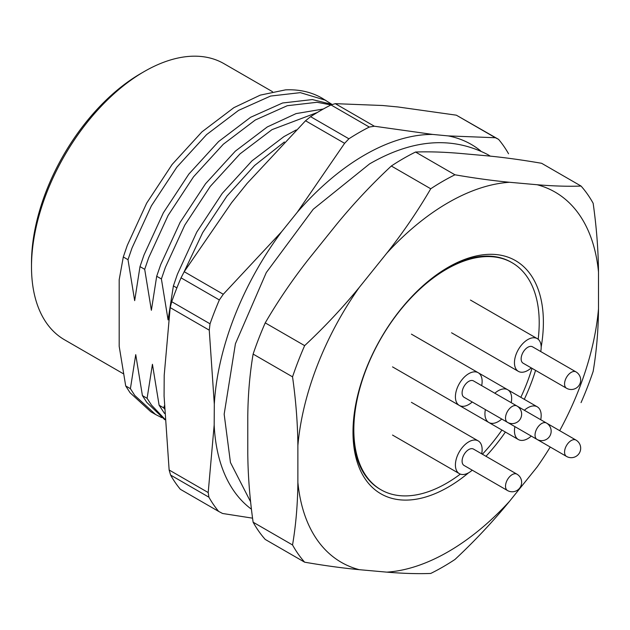 <?xml version="1.0" encoding="UTF-8"?>
<svg xmlns="http://www.w3.org/2000/svg" width="630" height="630" viewBox="0 0 630 630"><rect width="100%" height="100%" fill="white"/><g stroke="black" fill="none" stroke-linecap="round" stroke-linejoin="round"><path stroke-width="0.94" d="M253.118 354.084L292.541 376.842A236.187 136.363 -60 0 1 304.644 345.634L265.23 322.875A236.187 136.363 120 0 0 253.118 354.084C249.764 373.905 247.984 394.766 247.779 416.666L247.779 453.45C247.992 475.642 249.771 498.566 253.118 522.207A236.187 136.363 120 0 0 265.23 539.43L304.644 562.188C324.285 565.582 342.484 568.071 359.242 569.678A213.759 123.417 -60 0 1 297.88 482.383C297.667 504.323 295.887 525.184 292.541 544.966L253.118 522.207M265.23 322.875C278.169 300.675 292.808 279.224 309.141 258.52L336.727 224.201C353.485 203.742 371.684 184.346 391.325 166.013L430.739 188.772C417.8 210.971 403.161 232.423 386.828 253.126A213.759 123.417 -60 0 1 509.552 182.275C492.794 180.676 474.595 178.18 454.954 174.793L415.54 152.035A236.187 136.363 120 0 0 391.325 166.013M297.88 482.383L297.88 445.591A213.759 123.417 -60 0 1 359.242 287.445C342.484 307.905 324.285 327.301 304.644 345.634M359.242 287.445L386.828 253.126M430.739 188.772A236.187 136.363 -60 0 1 454.954 174.793M415.54 152.035C428.479 151.554 443.118 151.995 459.451 153.35L487.037 155.815C503.795 157.413 521.994 159.91 541.635 163.296L581.049 186.055C568.11 186.535 553.471 186.094 537.138 184.74A213.759 123.417 -60 0 1 598.5 272.034C598.287 249.842 596.5 226.926 593.153 203.277A236.187 136.363 -60 0 0 581.049 186.055M509.552 182.275L537.138 184.74M598.5 272.034L598.5 308.818A213.759 123.417 -60 0 1 559.692 430.668M581.049 402.609A236.187 136.363 -60 0 0 593.153 371.401C596.508 351.579 598.295 330.718 598.5 308.818M550.242 447.032A213.759 123.417 -60 0 1 537.138 466.964L509.552 501.283A213.759 123.417 -60 0 1 386.828 572.142C403.161 573.497 417.8 573.93 430.739 573.45A236.187 136.363 -60 0 0 454.954 559.471C474.595 541.138 492.794 521.742 509.552 501.283M386.828 572.142L359.242 569.678M304.644 562.188A236.187 136.363 -60 0 1 292.541 544.966M292.541 376.842C295.895 400.538 297.675 423.454 297.88 445.591M468.586 472.799A134.631 77.726 -60 0 1 448.19 487.132A134.631 77.726 -60 0 1 352.997 432.164A134.631 77.726 -60 0 1 448.19 267.285A134.631 77.726 -60 0 1 541.178 347.067M535.571 370.385A134.631 77.726 -60 0 1 524.286 399.325M505.394 432.046A134.631 77.726 -60 0 1 485.974 456.293M331.593 104.155L322.048 98.146A178.605 103.115 -60 0 0 285.532 89.862L260.277 95.122L233.895 107.651L201.907 131.898L172.14 164.454L146.68 203.128L127.307 245.322L123.299 256.969L119.18 279.759L119.18 346.287L125.709 385.954L130.41 388.671L134.788 395.475L155.555 414.493L161.745 417.627M125.709 385.954L130.087 392.758L150.861 411.776L155.555 414.493M130.41 388.671L135.734 354.643L142.411 395.601L147.105 398.31L151.491 405.114L164.8 419.092M142.411 395.601L146.79 402.405L164.832 419.753M147.105 398.31L152.436 364.29L159.114 405.24L163.808 407.949L164.375 408.917M159.114 405.24L164.54 413.469M123.299 256.969L127.992 259.678L132.001 248.031L151.381 205.845L176.841 167.163L206.601 134.607L238.589 110.368L270.585 96.059L300.345 92.641L325.805 100.312M332.419 104.509L312.354 99.572L282.586 102.989L250.598 117.298L218.61 141.537L188.843 174.093L163.383 212.775L144.01 254.961L140.002 266.608L144.695 269.325L148.704 257.678L168.076 215.484L193.536 176.802L223.303 144.246L255.292 120.007L287.288 105.706L317.048 102.28L331.018 104.927M323.332 109.006L296.084 113.605L267.301 126.937L235.305 151.184L205.545 183.739L180.085 222.414L160.705 264.608L156.697 276.255L161.398 278.964L165.406 267.317L184.779 225.123L210.239 186.448L240.006 153.893L271.995 129.646L317.307 112.494M296.218 129.938L283.996 136.584L252.008 160.823L222.248 193.379L196.788 232.06L177.408 274.247L173.4 285.894L176.88 287.91M284.374 141.978L254.591 165.501L226.942 196.088L202.679 232.627L183.787 272.522M140.002 266.608L134.67 300.636L127.992 259.678M156.697 276.255L151.373 310.275L144.695 269.325M173.4 285.894L168.076 319.922L161.398 278.964M163.808 407.949L164.272 405.877M272.507 91.689L223.941 63.646A159.429 92.043 120 0 0 144.231 71.544L140.892 73.474A154.704 89.318 120 0 0 31.5 262.946L31.5 266.805A159.429 92.043 120 0 0 64.52 339.783L123.322 373.74M140.892 73.474L144.231 71.544A159.429 92.043 120 0 0 31.5 266.805M251.354 509.142A213.145 123.055 -60 0 1 214.176 424.943L214.31 404.145A213.145 123.055 -60 0 1 281.689 231.643L297.234 212.31A213.145 123.055 -60 0 1 432.645 134.426L448.151 135.899A213.145 123.055 -60 0 1 480.706 150.932M170.596 475.075A236.187 136.363 120 0 0 180.353 489.297L218.657 511.418A236.187 136.363 -60 0 1 208.908 497.196L170.596 475.075L169.131 469.996L164.076 396.018L164.209 375.212L170.187 307.605L171.722 301.691L210.034 323.812A236.187 136.363 -60 0 1 219.35 299.951L181.038 277.838A236.187 136.363 120 0 0 171.722 301.691M181.038 277.838L184.212 271.703L231.588 202.718L247.133 183.385L305.542 120.763L310.598 116.668L348.902 138.789A236.187 136.363 -60 0 1 369.298 127.055L330.994 104.934A236.187 136.363 120 0 0 310.598 116.668M330.994 104.934L335.278 103.659L382.544 105.501L398.05 106.974L456.348 115.18L498.574 139.356A236.187 136.363 -60 0 1 508.536 153.744M169.131 469.996L208.199 492.55L214.176 424.943M214.31 404.145L209.255 330.167L170.187 307.605M184.212 271.703L223.28 294.265L281.689 231.643M297.234 212.31L344.61 143.325L305.542 120.763M448.151 135.899L495.416 137.742L456.348 115.18M335.278 103.659L374.346 126.221L432.645 134.426M252.528 518.159L222.571 513.481L218.657 511.418M208.199 492.55L208.908 497.196M210.034 323.812L209.255 330.167M223.28 294.265L219.35 299.951M374.346 126.221L369.298 127.055M348.902 138.789L344.61 143.325M498.574 139.356L495.416 137.742M472.232 401.995A18.892 10.907 -60 0 1 459.325 405.452A18.892 10.907 -60 0 1 459.325 383.631A18.892 10.907 -60 0 1 478.217 372.724A18.892 10.907 -60 0 1 482.131 381.37A18.892 10.907 -60 0 1 481.674 385.631M464.05 397.27A9.45 5.457 -60 0 1 462.601 389.702A9.45 5.457 -60 0 1 468.767 381.37A9.45 5.457 -60 0 1 473.492 380.906L516.915 405.972A9.45 5.457 -60 0 0 512.19 406.445A9.45 5.457 -60 0 0 506.024 414.768A9.45 5.457 -60 0 0 507.473 422.336L464.05 397.27M531.279 367.904A18.892 10.907 -60 0 1 518.372 371.361A18.892 10.907 -60 0 1 518.372 349.54A18.892 10.907 -60 0 1 537.264 338.633A18.892 10.907 -60 0 1 541.178 347.28A18.892 10.907 -60 0 1 540.721 351.54M523.097 363.179A9.45 5.457 -60 0 1 521.648 355.611A9.45 5.457 -60 0 1 527.814 347.28A9.45 5.457 -60 0 1 532.539 346.815L575.962 371.881A9.45 5.457 -60 0 0 571.237 372.354A9.45 5.457 -60 0 0 565.071 380.677A9.45 5.457 -60 0 0 566.52 388.245L523.097 363.179M524.357 410.272A18.892 10.907 -60 0 1 537.264 406.815A18.892 10.907 -60 0 1 541.178 415.461A18.892 10.907 -60 0 1 540.721 419.722M531.279 436.086A18.892 10.907 -60 0 1 518.372 439.543A18.892 10.907 -60 0 1 514.915 426.636M566.52 456.427A9.45 9.45 0 0 0 579.419 452.97A9.45 9.45 0 0 0 575.962 440.071A9.45 5.457 -60 0 0 571.237 440.535A9.45 5.457 -60 0 0 565.071 448.859A9.45 5.457 -60 0 0 566.52 456.427L523.097 431.361A9.45 5.457 -60 0 1 523.05 431.337M472.232 470.177A18.892 10.907 -60 0 1 459.325 473.634A18.892 10.907 -60 0 1 459.325 451.812A18.892 10.907 -60 0 1 478.217 440.905A18.892 10.907 -60 0 1 482.131 449.552A18.892 10.907 -60 0 1 481.674 453.813M464.05 465.452A9.45 5.457 -60 0 1 462.601 457.884A9.45 5.457 -60 0 1 468.767 449.552A9.45 5.457 -60 0 1 473.492 449.088L516.915 474.154A9.45 5.457 -60 0 0 512.19 474.626A9.45 5.457 -60 0 0 506.024 482.95A9.45 5.457 -60 0 0 507.473 490.518L464.05 465.452M494.834 393.23A18.892 10.907 -60 0 1 507.741 389.773A18.892 10.907 -60 0 1 511.654 398.42A18.892 10.907 -60 0 1 511.198 402.672M501.756 419.037A18.892 10.907 -60 0 1 488.849 422.494A18.892 10.907 -60 0 1 485.391 409.594M536.996 439.386A9.45 9.45 0 0 0 549.895 435.928A9.45 9.45 0 0 0 546.438 423.021A9.45 5.457 -60 0 0 541.713 423.486A9.45 5.457 -60 0 0 535.547 431.818A9.45 5.457 -60 0 0 536.996 439.386L493.573 414.312A9.45 5.457 -60 0 1 493.526 414.288M538.178 339.271A131.087 75.679 120 0 0 539.209 322.725A131.087 75.679 120 0 0 512.064 262.718L511.229 262.238A131.087 75.679 120 0 0 446.93 268.018M353.005 430.707A131.087 75.679 120 0 0 380.142 489.282L380.977 489.762A131.087 75.679 120 0 0 460.333 474.106M512.064 262.718A131.087 75.679 120 0 0 446.52 269.215A131.087 75.679 120 0 0 360.888 384.725A131.087 75.679 120 0 0 380.977 489.762M482.391 454.222A131.087 75.679 120 0 0 501.929 430.054M520.829 397.325A131.087 75.679 120 0 0 531.988 368.314M490.353 156.161L487.667 154.547C451.718 136.056 412.351 139.175 369.574 163.902L313.228 209.255L266.285 272.577L235.415 343.767L224.162 414.209L230.454 462.522L250.527 501.669M478.217 372.724L411.414 334.152M459.325 405.452L392.522 366.88M507.473 422.336A9.45 9.45 0 0 0 520.372 418.879A9.45 9.45 0 0 0 516.915 405.972M537.264 338.633L470.46 300.061M518.372 371.361L451.568 332.79M566.52 388.245A9.45 9.45 0 0 0 579.419 384.788A9.45 9.45 0 0 0 575.962 371.881M537.264 406.815L507.804 389.805M518.372 439.543L451.568 400.971M575.962 440.071L546.517 423.069M478.217 440.905L411.414 402.334M459.325 473.634L392.522 435.062M507.473 490.518A9.45 9.45 0 0 0 520.372 487.061A9.45 9.45 0 0 0 516.915 474.154M507.741 389.773L478.28 372.763M488.849 422.494L422.045 383.93M546.438 423.021L516.994 406.019"/></g></svg>
